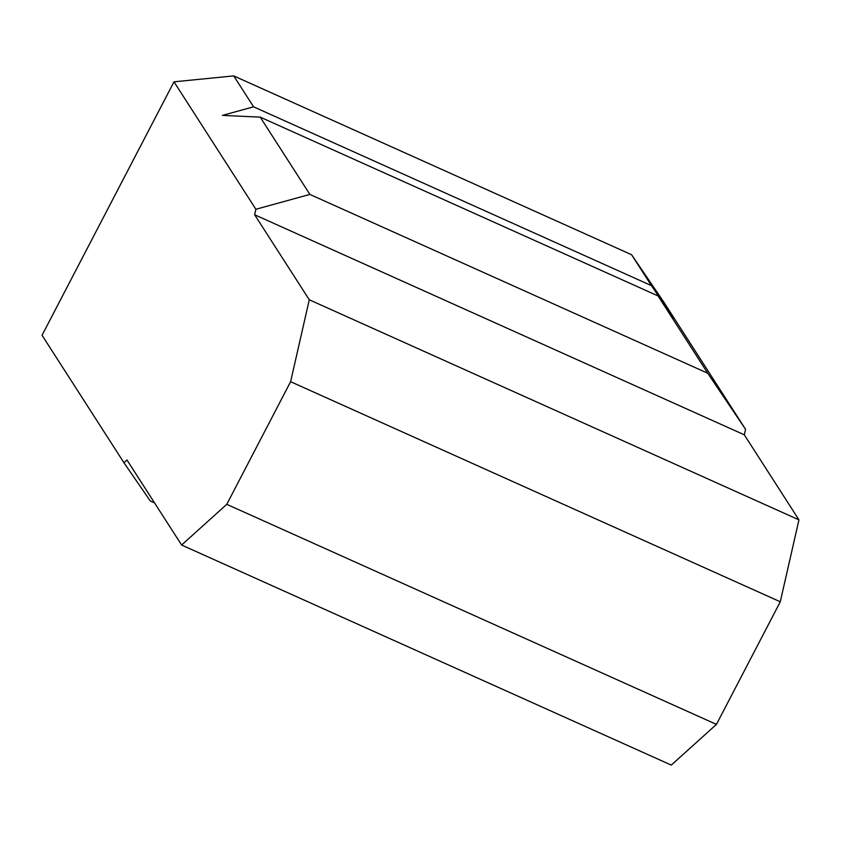 <?xml version="1.0" encoding="UTF-8"?>
<svg xmlns="http://www.w3.org/2000/svg" width="841" height="841" viewBox="0 0 841 841"><rect width="100%" height="100%" fill="white"/><g stroke="black" fill="none" stroke-linecap="round" stroke-linejoin="round"><path stroke-width="1.26" d="M253.583 106.818L222.413 115.396L260.205 117.13L309.877 194.418L255.885 209.262L173.992 81.819L233.724 75.9L253.583 106.818L651.449 285.635L631.58 254.718L663.665 301.898L745.568 429.341L707.744 373.236L658.072 295.937L673.284 318.024L651.449 285.635M173.992 81.819L42.05 335.275L123.942 462.729L150.297 500.984L154.534 502.876M658.072 295.937L260.205 117.13M707.744 373.236L309.877 194.418M255.885 209.262L254.634 214.749L309.278 299.774L290.608 381.698L226.776 504.327L181.614 545.021L126.97 459.995L123.942 462.729M181.614 545.021L671.286 765.1L716.448 724.395L780.28 601.778L798.95 519.854L744.317 434.829L745.568 429.341M744.317 434.829L254.634 214.749M798.95 519.854L309.278 299.774M780.28 601.778L290.608 381.698M716.448 724.395L226.776 504.327M631.58 254.718L233.724 75.9"/></g></svg>
